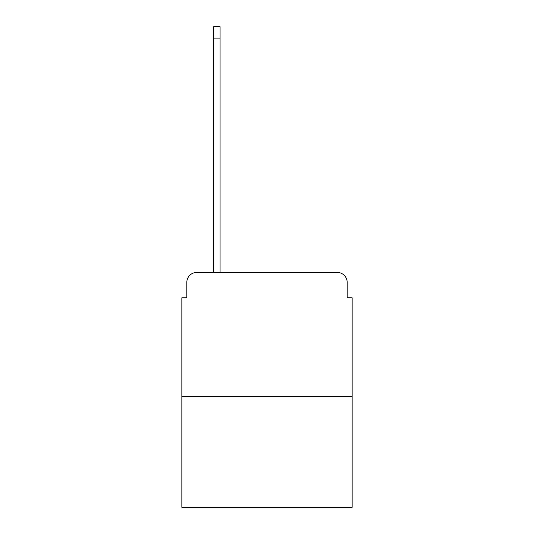 <?xml version="1.0" encoding="UTF-8"?>
<svg xmlns="http://www.w3.org/2000/svg" width="534" height="534" viewBox="0 0 534 534"><rect width="100%" height="100%" fill="white"/><g stroke="black" fill="none" stroke-linecap="round" stroke-linejoin="round"><path stroke-width="0.8" d="M186.82 282.393L186.82 297.785L186.82 282.393A9.932 9.932 0 0 1 196.746 272.46L213.627 272.46L213.627 26.7L220.081 26.7L220.081 38.121L213.627 38.121M352.146 396.582L181.854 396.582L181.854 507.3L352.146 507.3L352.146 297.785L347.18 297.785L347.18 282.393A9.932 9.932 0 0 0 337.254 272.46L196.746 272.46M181.854 396.582L181.854 297.785L186.82 297.785M220.081 38.121L220.081 272.46L228.272 272.46M305.728 272.46L337.254 272.46M347.18 297.785L347.18 282.393"/></g></svg>
